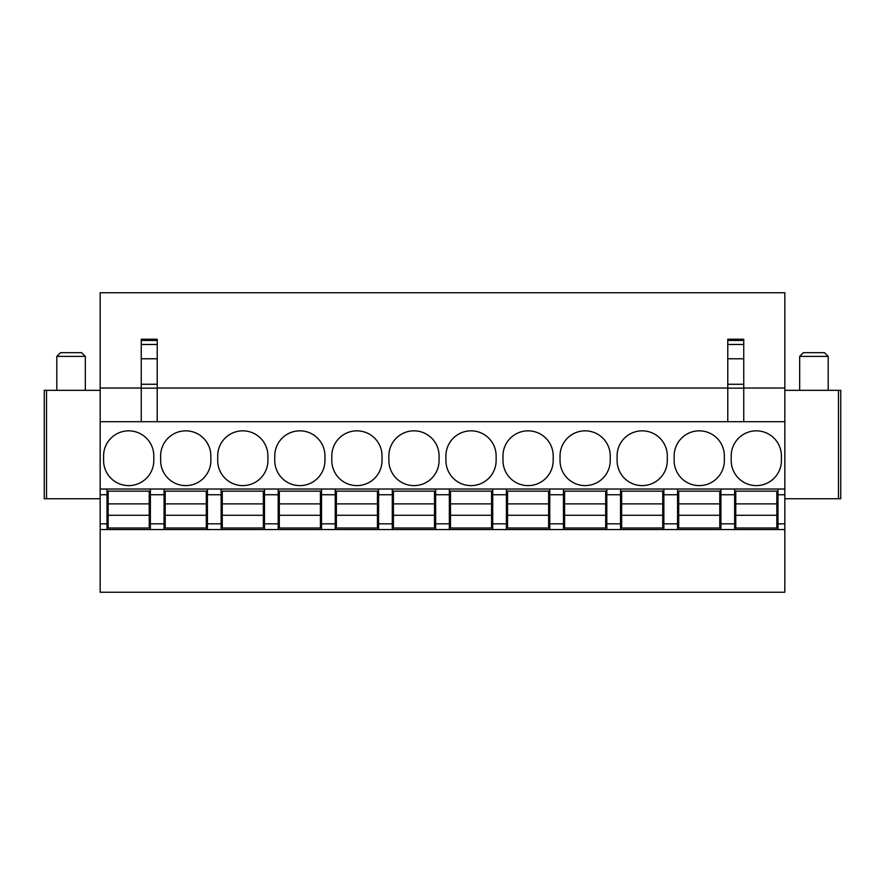 <?xml version="1.0" encoding="UTF-8"?>
<svg xmlns="http://www.w3.org/2000/svg" width="885" height="885" viewBox="0 0 885 885"><rect width="100%" height="100%" fill="white"/><g stroke="black" fill="none" stroke-linecap="round" stroke-linejoin="round"><path stroke-width="1.33" d="M107.008 523.832L107.008 529.54L100.16 529.54L107.008 529.54L100.16 529.54L100.16 592.242L784.84 592.242L784.84 523.832L777.992 523.832L777.992 529.54L784.84 529.54L734.627 529.54L734.627 523.832L720.932 523.832L720.932 529.54L734.627 529.54L677.567 529.54L677.567 489.029L100.16 489.029L100.16 523.832L107.008 523.832L107.008 489.029M221.128 489.029L221.128 529.54L150.373 529.54L164.068 529.54L164.068 523.832L150.373 523.832L150.373 529.54L107.008 529.54M335.238 489.029L335.238 529.54L264.482 529.54L278.178 529.54L278.178 523.832L264.482 523.832L264.482 529.54L221.128 529.54M449.348 489.029L449.348 529.54L378.592 529.54L392.287 529.54L392.287 523.832L378.592 523.832L378.592 529.54L335.238 529.54M563.457 489.029L563.457 529.54L492.713 529.54L506.408 529.54L506.408 523.832L492.713 523.832L492.713 529.54L449.348 529.54M677.567 529.54L606.822 529.54L620.518 529.54L620.518 523.832L606.822 523.832L606.822 529.54L563.457 529.54M743.754 388.039L784.84 388.039L784.84 292.758L100.16 292.758L100.16 421.702L784.84 421.702L784.84 489.029L777.992 489.029L777.992 523.832M100.16 388.039L141.246 388.039M157.22 388.039L727.78 388.039M784.84 388.039L784.84 421.702M100.16 529.54L100.16 523.832M100.16 421.702L100.16 489.029M777.992 494.737L784.84 494.737L784.84 489.029M784.84 494.737L784.84 523.832M107.008 497.591L108.158 497.591M149.233 497.591L150.373 497.591M150.373 489.029L150.373 523.832M107.008 521.564L108.158 521.564M149.233 521.564L150.373 521.564M103.589 460.51A25.101 25.101 0 0 0 128.69 485.611A25.101 25.101 0 0 0 153.802 460.51L153.802 455.941A25.101 25.101 0 0 0 128.69 430.84A25.101 25.101 0 0 0 103.589 455.941L103.589 460.51M150.373 494.737L164.068 494.737L164.068 523.832M164.068 494.737L164.068 489.029M164.068 497.591L165.207 497.591M206.293 497.591L207.433 497.591M207.433 529.54L207.433 523.832L221.128 523.832M221.128 494.737L207.433 494.737L207.433 523.832M207.433 494.737L207.433 489.029M164.068 521.564L165.207 521.564M206.293 521.564L207.433 521.564M160.639 460.51A25.101 25.101 0 0 0 185.75 485.611A25.101 25.101 0 0 0 210.851 460.51L210.851 455.941A25.101 25.101 0 0 0 185.75 430.84A25.101 25.101 0 0 0 160.639 455.941L160.639 460.51M221.128 497.591L222.268 497.591M263.343 497.591L264.482 497.591M264.482 489.029L264.482 523.832M221.128 521.564L222.268 521.564M263.343 521.564L264.482 521.564M217.699 460.51A25.101 25.101 0 0 0 242.8 485.611A25.101 25.101 0 0 0 267.912 460.51L267.912 455.941A25.101 25.101 0 0 0 242.8 430.84A25.101 25.101 0 0 0 217.699 455.941L217.699 460.51M264.482 494.737L278.178 494.737L278.178 523.832M278.178 494.737L278.178 489.029M278.178 497.591L279.317 497.591M320.403 497.591L321.543 497.591M321.543 529.54L321.543 523.832L335.238 523.832M335.238 494.737L321.543 494.737L321.543 523.832M321.543 494.737L321.543 489.029M278.178 521.564L279.317 521.564M320.403 521.564L321.543 521.564M274.759 460.51A25.101 25.101 0 0 0 299.86 485.611A25.101 25.101 0 0 0 324.961 460.51L324.961 455.941A25.101 25.101 0 0 0 299.86 430.84A25.101 25.101 0 0 0 274.759 455.941L274.759 460.51M335.238 497.591L336.377 497.591M377.452 497.591L378.592 497.591M378.592 489.029L378.592 523.832M335.238 521.564L336.377 521.564M377.452 521.564L378.592 521.564M331.809 460.51A25.101 25.101 0 0 0 356.92 485.611A25.101 25.101 0 0 0 382.021 460.51L382.021 455.941A25.101 25.101 0 0 0 356.92 430.84A25.101 25.101 0 0 0 331.809 455.941L331.809 460.51M378.592 494.737L392.287 494.737L392.287 523.832M392.287 494.737L392.287 489.029M392.287 497.591L393.427 497.591M434.513 497.591L435.652 497.591M435.652 529.54L435.652 523.832L449.348 523.832M449.348 494.737L435.652 494.737L435.652 523.832M435.652 494.737L435.652 489.029M392.287 521.564L393.427 521.564M434.513 521.564L435.652 521.564M388.869 460.51A25.101 25.101 0 0 0 413.97 485.611A25.101 25.101 0 0 0 439.082 460.51L439.082 455.941A25.101 25.101 0 0 0 413.97 430.84A25.101 25.101 0 0 0 388.869 455.941L388.869 460.51M449.348 497.591L450.487 497.591M491.573 497.591L492.713 497.591M492.713 489.029L492.713 523.832M449.348 521.564L450.487 521.564M491.573 521.564L492.713 521.564M445.918 460.51A25.101 25.101 0 0 0 471.03 485.611A25.101 25.101 0 0 0 496.131 460.51L496.131 455.941A25.101 25.101 0 0 0 471.03 430.84A25.101 25.101 0 0 0 445.918 455.941L445.918 460.51M492.713 494.737L506.408 494.737L506.408 523.832M506.408 494.737L506.408 489.029M506.408 497.591L507.548 497.591M548.623 497.591L549.762 497.591M549.762 529.54L549.762 523.832L563.457 523.832M563.457 494.737L549.762 494.737L549.762 523.832M549.762 494.737L549.762 489.029M506.408 521.564L507.548 521.564M548.623 521.564L549.762 521.564M502.979 460.51A25.101 25.101 0 0 0 528.079 485.611A25.101 25.101 0 0 0 553.191 460.51L553.191 455.941A25.101 25.101 0 0 0 528.079 430.84A25.101 25.101 0 0 0 502.979 455.941L502.979 460.51M563.457 497.591L564.597 497.591M605.683 497.591L606.822 497.591M606.822 489.029L606.822 523.832M563.457 521.564L564.597 521.564M605.683 521.564L606.822 521.564M560.039 460.51A25.101 25.101 0 0 0 585.14 485.611A25.101 25.101 0 0 0 610.241 460.51L610.241 455.941A25.101 25.101 0 0 0 585.14 430.84A25.101 25.101 0 0 0 560.039 455.941L560.039 460.51M606.822 494.737L620.518 494.737L620.518 523.832M620.518 494.737L620.518 489.029M620.518 497.591L621.657 497.591M662.732 497.591L663.872 497.591M663.872 529.54L663.872 523.832L677.567 523.832M677.567 494.737L663.872 494.737L663.872 523.832M663.872 494.737L663.872 489.029M620.518 521.564L621.657 521.564M662.732 521.564L663.872 521.564M617.088 460.51A25.101 25.101 0 0 0 642.2 485.611A25.101 25.101 0 0 0 667.301 460.51L667.301 455.941A25.101 25.101 0 0 0 642.2 430.84A25.101 25.101 0 0 0 617.088 455.941L617.088 460.51M677.567 489.029L720.932 489.029L720.932 523.832M677.567 497.591L678.707 497.591M719.793 497.591L720.932 497.591M677.567 521.564L678.707 521.564M719.793 521.564L720.932 521.564M674.149 460.51A25.101 25.101 0 0 0 699.25 485.611A25.101 25.101 0 0 0 724.361 460.51L724.361 455.941A25.101 25.101 0 0 0 699.25 430.84A25.101 25.101 0 0 0 674.149 455.941L674.149 460.51M720.932 494.737L734.627 494.737L734.627 523.832M734.627 494.737L734.627 489.029L720.932 489.029M734.627 489.029L777.992 489.029M734.627 497.591L735.767 497.591M776.842 497.591L777.992 497.591M734.627 521.564L735.767 521.564M776.842 521.564L777.992 521.564M756.31 430.84A25.101 25.101 0 0 0 731.198 455.941L731.198 460.51A25.101 25.101 0 0 0 756.31 485.611A25.101 25.101 0 0 0 781.411 460.51L781.411 455.941A25.101 25.101 0 0 0 756.31 430.84M784.84 390.329L838.471 390.329L838.471 498.742L784.84 498.742M838.471 498.742L840.75 498.742L840.75 390.329L838.471 390.329M46.529 390.329L46.529 498.742L44.25 498.742L44.25 390.329L100.16 390.329M46.529 498.742L100.16 498.742M141.246 340.459L157.22 340.459L157.22 339.232L141.246 339.232L141.246 388.161L157.22 388.161L157.22 421.702M141.246 388.161L141.246 421.702M141.246 384.267L157.22 384.267L157.22 388.161M157.22 340.459L157.22 384.267M727.78 340.459L743.754 340.459L743.754 339.232L727.78 339.232L727.78 388.161L743.754 388.161L743.754 421.702M727.78 388.161L727.78 421.702M727.78 384.267L743.754 384.267L743.754 388.161M743.754 340.459L743.754 384.267M108.158 528.002L149.233 528.002L149.233 515.28L108.158 515.28L108.158 528.002M149.233 515.28L149.233 491.153L108.158 491.153L108.158 503.875L149.233 503.875L108.158 503.875L108.158 515.28M165.207 528.002L206.293 528.002L206.293 515.28L165.207 515.28L165.207 528.002M206.293 515.28L206.293 491.153L165.207 491.153L165.207 503.875L206.293 503.875L165.207 503.875L165.207 515.28M222.268 528.002L263.343 528.002L263.343 515.28L222.268 515.28L222.268 528.002M263.343 515.28L263.343 491.153L222.268 491.153L222.268 503.875L263.343 503.875L222.268 503.875L222.268 515.28M279.317 528.002L320.403 528.002L320.403 515.28L279.317 515.28L279.317 528.002M320.403 515.28L320.403 491.153L279.317 491.153L279.317 503.875L320.403 503.875L279.317 503.875L279.317 515.28M336.377 528.002L377.452 528.002L377.452 515.28L336.377 515.28L336.377 528.002M377.452 515.28L377.452 491.153L336.377 491.153L336.377 503.875L377.452 503.875L336.377 503.875L336.377 515.28M393.427 528.002L434.513 528.002L434.513 515.28L393.427 515.28L393.427 528.002M434.513 515.28L434.513 491.153L393.427 491.153L393.427 503.875L434.513 503.875L393.427 503.875L393.427 515.28M450.487 528.002L491.573 528.002L491.573 515.28L450.487 515.28L450.487 528.002M491.573 515.28L491.573 491.153L450.487 491.153L450.487 503.875L491.573 503.875L450.487 503.875L450.487 515.28M507.548 528.002L548.623 528.002L548.623 515.28L507.548 515.28L507.548 528.002M548.623 515.28L548.623 491.153L507.548 491.153L507.548 503.875L548.623 503.875L507.548 503.875L507.548 515.28M564.597 528.002L605.683 528.002L605.683 515.28L564.597 515.28L564.597 528.002M605.683 515.28L605.683 491.153L564.597 491.153L564.597 503.875L605.683 503.875L564.597 503.875L564.597 515.28M621.657 528.002L662.732 528.002L662.732 515.28L621.657 515.28L621.657 528.002M662.732 515.28L662.732 491.153L621.657 491.153L621.657 503.875L662.732 503.875L621.657 503.875L621.657 515.28M678.707 528.002L719.793 528.002L719.793 515.28L678.707 515.28L678.707 528.002M719.793 515.28L719.793 491.153L678.707 491.153L678.707 503.875L719.793 503.875L678.707 503.875L678.707 515.28M735.767 528.002L776.842 528.002L776.842 515.28L735.767 515.28L735.767 528.002M776.842 515.28L776.842 491.153L735.767 491.153L735.767 503.875L776.842 503.875L735.767 503.875L735.767 515.28M799.675 356.378L803.381 352.673L824.488 352.673L828.194 356.378L799.675 356.378L799.675 390.329M56.806 356.378L60.512 352.673L81.619 352.673L85.325 356.378L56.806 356.378L56.806 390.329M107.008 494.737L100.16 494.737M164.068 529.54L150.373 529.54M278.178 529.54L264.482 529.54M392.287 529.54L378.592 529.54M506.408 529.54L492.713 529.54M620.518 529.54L606.822 529.54M141.246 358.779L157.22 358.779M141.246 344.475L157.22 344.475M727.78 358.779L743.754 358.779M743.754 344.475L727.78 344.475M149.233 503.875L108.158 503.875M206.293 503.875L165.207 503.875M263.343 503.875L222.268 503.875M320.403 503.875L279.317 503.875M377.452 503.875L336.377 503.875M434.513 503.875L393.427 503.875M491.573 503.875L450.487 503.875M548.623 503.875L507.548 503.875M605.683 503.875L564.597 503.875M662.732 503.875L621.657 503.875M719.793 503.875L678.707 503.875M776.842 503.875L735.767 503.875M828.194 356.378L828.194 390.329M85.325 356.378L85.325 390.329"/></g></svg>
